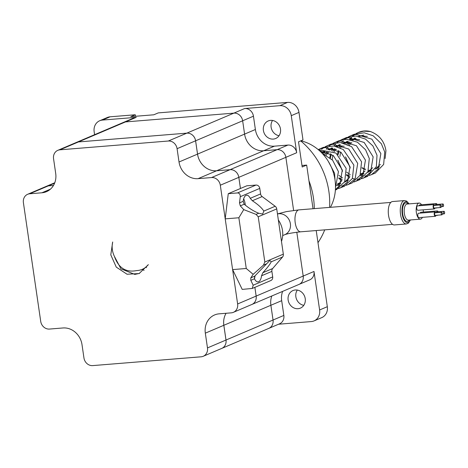 <?xml version="1.0" encoding="UTF-8"?>
<svg xmlns="http://www.w3.org/2000/svg" width="468" height="468" viewBox="0 0 468 468"><rect width="100%" height="100%" fill="white"/><g stroke="black" fill="none" stroke-linecap="round" stroke-linejoin="round"><path stroke-width="0.7" d="M279.045 135.714A9.535 8.482 67 0 1 271.112 127.138A9.535 8.482 67 0 1 272.551 120.463M280.484 129.033A9.535 8.482 67 0 1 275.675 138.505A9.535 8.482 67 0 1 263.396 130.42A9.535 8.482 67 0 1 268.211 120.955A9.535 8.482 67 0 1 280.484 129.033M303.785 305.329A9.535 8.482 67 0 1 295.858 296.759A9.535 8.482 67 0 1 297.297 290.078M305.23 298.654A9.535 8.482 67 0 1 300.421 308.12A9.535 8.482 67 0 1 288.142 300.041A9.535 8.482 67 0 1 292.95 290.569A9.535 8.482 67 0 1 305.23 298.654M62.958 327.969A18.334 16.31 67 0 1 82.005 344.629L83.947 357.944A8.436 7.5 -113 0 0 92.711 365.602L201.123 356.803A8.436 7.5 -113 0 0 203.223 356.288A8.436 7.5 -113 0 0 207.476 347.911L205.323 333.163A18.334 16.31 67 0 1 214.572 314.958A18.334 16.31 67 0 1 219.123 313.835L231.28 312.852A8.436 7.5 -113 0 0 233.374 312.337A8.436 7.5 -113 0 0 237.627 303.96L220.305 185.223A8.436 7.5 -113 0 0 211.542 177.559L198.075 178.653A18.334 16.31 67 0 1 179.022 161.998L177.079 148.684A8.436 7.5 -113 0 0 168.316 141.02L59.904 149.824A8.436 7.5 -113 0 0 57.81 150.339A8.436 7.5 -113 0 0 53.557 158.71L55.704 173.464A18.334 16.31 67 0 1 46.461 191.669A18.334 16.31 67 0 1 41.904 192.787L29.747 193.775A8.436 7.5 -113 0 0 27.653 194.29A8.436 7.5 -113 0 0 23.4 202.662L40.722 321.405A8.436 7.5 -113 0 0 49.485 329.062L62.958 327.969M114.432 256.446C118.521 267.994 125.933 272.704 136.668 270.574C141.4 270.352 145.296 268.375 148.35 264.636L139.131 273.558L127.056 274.242L116.269 267.123L110.793 254.849L112.683 241.991C111.589 246.888 112.174 251.708 114.432 256.446M240.464 188.493L238.832 177.343A8.436 7.5 -113 0 0 230.069 169.679L216.602 170.773A18.334 16.31 67 0 1 197.549 154.112L195.606 140.804A8.436 7.5 -113 0 0 186.843 133.14L78.431 141.939A8.436 7.5 -113 0 0 76.337 142.453A8.436 7.5 -113 0 0 76.331 142.459L123.371 122.441A8.436 7.5 67 0 1 125.465 121.926L233.883 113.127A8.436 7.5 67 0 1 242.646 120.791L244.589 134.1A18.334 16.31 -113 0 0 263.636 150.76L277.109 149.666A8.436 7.5 67 0 1 285.872 157.33L293.617 210.448L285.872 157.33L296.671 152.732A8.436 7.5 -113 0 0 287.908 145.068L274.441 146.162A18.334 16.31 67 0 1 255.388 129.507L253.445 116.193A8.436 7.5 -113 0 0 244.682 108.529L279.835 105.68A11.004 9.787 67 0 1 291.266 115.672L296.671 152.732M29.747 193.775L48.262 185.895L53.469 185.474L48.274 185.89A8.436 7.5 -113 0 0 46.18 186.404A8.436 7.5 -113 0 0 46.174 186.41L54.774 182.748M233.374 312.337L251.889 304.457A8.436 7.5 -113 0 0 251.901 304.452A8.436 7.5 -113 0 0 256.154 296.08L254.884 287.34M256.154 296.08L303.194 276.067L296.8 232.222L303.194 276.067A8.436 7.5 67 0 1 298.941 284.445L251.901 304.452A8.436 7.5 -113 0 0 256.142 296.086L254.867 287.346M281.689 300.672L270.89 305.265L273.043 320.018A8.436 7.5 67 0 1 268.784 328.396L221.75 348.408A8.436 7.5 -113 0 0 221.75 348.408A8.436 7.5 -113 0 0 226.003 340.031L223.85 325.278L270.884 305.265A18.334 16.31 -113 0 1 271.82 295.981A18.334 16.31 -113 0 0 270.884 305.265L273.037 320.018A8.436 7.5 67 0 1 268.784 328.396L279.583 323.797A8.436 7.5 -113 0 0 283.842 315.426L281.689 300.672A18.334 16.31 67 0 1 282.619 291.389M223.85 325.278A18.334 16.31 67 0 1 226.085 313.273A18.334 16.31 67 0 0 223.833 325.283L225.986 340.037A8.436 7.5 -113 0 1 221.733 348.414L203.223 356.288M313.993 271.469L303.194 276.067A8.436 7.5 67 0 1 298.941 284.439L309.74 279.846A8.436 7.5 -113 0 0 313.993 271.469L319.609 309.974A11.004 9.787 67 0 1 314.063 320.896A11.004 9.787 67 0 1 311.331 321.569L278.583 324.225M94.589 134.69L94.15 131.672A11.004 9.787 67 0 1 99.696 120.75L107.412 117.468A11.004 9.787 67 0 1 110.144 116.795L135.264 114.759L130.788 116.661L153.791 114.795L158.26 112.893L287.545 102.398A11.004 9.787 67 0 1 298.976 112.39L302.995 139.903L298.52 141.81L302.193 166.994L306.669 165.093L313.034 208.734M316.216 230.548L327.325 306.692A11.004 9.787 67 0 1 321.773 317.614L314.063 320.896M306.669 165.093L301.971 165.473M142.067 269.428A12.835 11.413 67 0 1 144.085 270.375M135.486 116.28L135.264 114.759M99.696 120.75A11.004 9.787 67 0 1 102.428 120.077L136.27 117.333A8.436 7.5 -113 0 0 134.176 117.848L123.376 122.441A8.436 7.5 67 0 1 123.376 122.441A8.436 7.5 67 0 1 125.471 121.926L233.883 113.127A8.436 7.5 67 0 1 242.646 120.791L244.589 134.1A18.334 16.31 -113 0 0 263.642 150.76L277.109 149.666A8.436 7.5 67 0 1 285.872 157.33L238.832 177.343A8.436 7.5 -113 0 0 230.057 169.685L216.585 170.779A18.334 16.31 67 0 1 197.537 154.118L195.595 140.809A8.436 7.5 -113 0 0 186.831 133.146L78.413 141.944A8.436 7.5 -113 0 0 76.319 142.459L57.81 150.339M54.598 183.199L48.274 185.89A8.436 7.5 -113 0 0 46.168 186.41L27.653 194.29M240.447 188.499L238.82 177.349L220.305 185.223M145.501 267.421L146.542 267.637M114.221 256.014L120.925 268.808L134.819 274.412L139.54 273.376M385.111 158.547L385.93 150.714C384.433 141.295 379.273 134.901 370.457 131.543A22.002 19.568 -113 0 0 358.71 132.315L356.078 133.555M358.353 132.467A22.002 19.568 -113 0 0 356.546 133.415M354.849 134.579A22.002 19.568 -113 0 0 353.241 135.983M351.749 137.639A22.002 19.568 -113 0 0 350.392 139.587M349.186 141.892A22.002 19.568 -113 0 0 348.186 144.665M370.457 131.543L363.788 131.139L357.973 132.625M354.288 134.679L352.579 136.03M350.971 137.604L349.479 139.441M348.116 141.582L346.911 144.103M369.357 175.447L375.201 173.119L383.643 164.461L384.719 151.948L381.338 143.711L373.154 135.784L364.244 132.801L354.112 134.269L348.368 136.832M371.346 174.763L378.279 168.913L380.864 153.586L371.896 139.201L356.072 134.421L350.257 135.907M346.572 137.961L344.863 139.306M343.26 140.886L341.769 142.722M339.938 145.747L339.195 147.385M338.206 150.415L337.568 154.27M361.641 178.729L367.485 176.401L376.371 166.614L377.003 155.23L372.914 145.946L365.543 139.125L355.885 136.018L346.402 137.551L340.663 140.113M363.63 178.045L370.568 172.195L373.148 156.868L364.186 142.483L348.362 137.697L342.547 139.189M338.861 141.242L337.153 142.588M335.544 144.167L334.053 146.004M332.69 148.145L331.484 150.667M330.496 153.697L329.852 157.558M353.931 182.011L359.775 179.683L367.918 171.697L369.293 158.512L365.602 149.801L357.423 142.173L346.343 139.236L338.686 140.833L332.947 143.395M355.914 181.327L362.852 175.477L365.438 160.15L356.47 145.764L340.645 140.979L334.831 142.471M331.145 144.524L329.437 145.87M327.828 147.449L326.336 149.286M324.973 151.427L323.768 153.943M346.215 185.293L352.059 182.965L360.067 175.26L361.577 161.793L351.585 146.648L340.353 142.57L330.975 144.115L325.231 146.677M348.204 184.608L355.142 178.758L357.722 163.431L348.759 149.046L332.935 144.261L327.12 145.753M323.435 147.806L321.727 149.152M320.118 150.731L319.843 151.035M338.504 188.575L344.349 186.246L352.386 178.466L353.866 165.075L343.29 149.532L333.813 145.975L323.259 147.397L318.199 149.596M340.488 187.89L347.426 182.04L350.005 166.713L341.043 152.328L325.219 147.543L319.404 149.035M335.392 190.061L336.632 189.528L344.705 181.678L346.15 168.357L336.001 153.094L318.556 149.672M335.41 189.721L339.715 185.322L342.295 169.995L333.333 155.61L319.504 150.725M335.503 187.475L338.44 171.639L332.619 160.202L322.23 153.393M334.983 179.724L334.579 173.277L328.29 161.325M345.513 156.879L350.234 167.989M360.12 175.149L362.653 175.769M365.022 175.98L367.251 175.863M337.797 160.161L342.517 171.27M346.507 175.284L349.643 177.278M352.404 178.431L354.943 179.051M357.306 179.262L359.541 179.145M338.797 178.565L341.927 180.56M336.978 184.995L339.511 185.615M341.88 185.825L344.109 185.708M335.451 189.078L336.398 188.99M379.536 166.672A18.334 16.31 67 0 1 376.044 168.778A18.334 16.31 67 0 1 375.301 169.071L380.414 164.408M365.461 169.188A18.334 16.31 67 0 1 362.021 167.661M363.771 135.082L358.517 136.381M355.311 138.171L352.93 140.219M351.012 142.559L349.45 145.308M367.637 172.259L371.709 170.188M356.054 138.364L350.801 139.663M347.601 141.453L345.214 143.5M340.54 151.942L339.92 156.464M346.612 172.148L350.245 174.57M359.921 175.541L363.999 173.47L360.799 173.581M348.344 141.646L343.091 142.945M339.885 144.735L339.435 145.068M338.522 145.811L337.498 146.782M335.585 149.122L334.023 151.872M332.83 155.224L332.204 159.752M338.902 175.43L342.535 177.852M340.628 144.928L335.375 146.227M332.175 148.017L329.788 150.064M327.869 152.404L326.307 155.154M344.43 182.227L348.572 180.034M332.918 148.21L327.664 149.508M324.459 151.299L322.13 153.288M336.72 185.509L340.856 183.316M325.201 151.492L321.188 152.322M362.004 167.994L365.362 169.615M368.509 170.299L371.703 170.206M367.345 136.393L361.343 135.995L358.821 136.451M354.814 138.06L352.065 139.967M349.578 142.564L348.169 144.653M345.717 157.16L350.175 167.632M367.591 172.353L372.703 167.69M359.635 139.675L353.632 139.277L351.111 139.733M347.098 141.342L344.349 143.249M341.868 145.846L340.458 147.935M339.06 150.924L338.083 154.703M338.007 160.442L342.465 170.914M346.572 174.558L349.935 176.179M359.874 175.635L364.987 170.972M351.918 142.956L345.916 142.559L343.395 143.015M339.388 144.624L338.3 145.285M337.358 145.952L336.638 146.531M334.491 148.701L332.748 151.217M331.344 154.206L330.367 157.991M338.861 177.84L342.219 179.46M344.208 146.238L338.206 145.84L335.685 146.297M331.672 147.906L328.922 149.813M326.781 151.983L325.032 154.499M337.656 183.427L340.844 183.333M344.442 182.198L349.561 177.536M336.492 149.52L330.49 149.122L327.969 149.579M323.961 151.187L321.621 152.755M336.732 185.48L341.845 180.818M328.776 152.802L321.457 152.597M254.686 276.184L254.463 278.799A10.085 4.423 85.4 0 0 258.026 281.894A10.085 4.423 85.4 0 0 258.652 281.736A10.085 4.423 85.4 0 0 261.542 275.781L262.846 272.709C267.257 267.889 270.048 264.256 271.229 261.817L270.094 260.676L269.486 260.834L254.686 276.184L250.801 277.84L250.807 280.35L253.17 285.217L252.287 288.446L242.219 289.399L232.614 269.597L225.213 218.866L228.261 193.688L237.457 192.939C239.405 193.032 240.341 194.29 240.254 196.7L239.511 202.89L240.3 205.873L243.734 209.617L256.072 214.385L258.225 216.789L264.824 262.027L263.478 265.116L253.17 274.318L250.801 277.84M244.185 204.218C249.005 208.289 253.855 211.302 258.74 213.25L262.665 214.057L263.829 211.086C261.828 207.909 258.003 204.463 252.351 200.743L250.245 198.321A10.085 4.423 85.4 0 0 246.683 195.226A10.085 4.423 85.4 0 0 246.051 195.384A10.085 4.423 85.4 0 0 243.161 201.334L244.185 204.218L240.3 205.873M228.261 193.688L246.771 185.808L255.973 185.065A3.668 3.264 67 0 1 259.781 188.393L260.588 193.922A3.668 3.264 -113 0 0 262.15 196.572L275.172 206.259A3.668 3.264 67 0 1 276.734 208.915L283.333 254.147A3.668 3.264 67 0 1 282.573 256.99L272.651 268.538A3.668 3.264 -113 0 0 271.885 271.381L272.692 276.91A3.668 3.264 67 0 1 270.843 280.548L252.287 288.446M225.213 218.866L238.861 217.76L246.262 268.492L232.614 269.597M278.355 219.995A22.002 19.568 67 0 1 281.473 241.389M238.861 217.76L243.734 209.617M253.17 274.318L246.262 268.492M245.308 205.165A10.085 4.423 85.4 0 0 243.67 198.841M250.807 280.35L254.463 278.799A10.085 4.423 85.4 0 0 255.037 275.74M442.447 205.47A1.281 0.562 85.4 0 0 443.091 206.523A1.281 0.562 85.4 0 0 443.529 205.013A1.281 0.562 85.4 0 0 442.886 203.96A1.281 0.562 85.4 0 0 442.447 205.47M443.518 212.817A1.281 0.562 85.4 0 0 444.161 213.864A1.281 0.562 85.4 0 0 444.6 212.355A1.281 0.562 85.4 0 0 443.956 211.308A1.281 0.562 85.4 0 0 443.518 212.817M440.136 206.452A1.281 0.562 85.4 0 0 440.78 207.505A1.281 0.562 85.4 0 0 441.219 205.996A1.281 0.562 85.4 0 0 440.575 204.949A1.281 0.562 85.4 0 0 440.136 206.452M440.575 204.949L434 205.481A1.281 0.562 85.4 0 0 433.567 206.991A1.281 0.562 85.4 0 0 434.21 208.038L440.78 207.505M441.207 213.8A1.281 0.562 85.4 0 0 441.85 214.847A1.281 0.562 85.4 0 0 442.289 213.338A1.281 0.562 85.4 0 0 441.646 212.291A1.281 0.562 85.4 0 0 441.207 213.8M441.646 212.291L435.07 212.823A1.281 0.562 85.4 0 0 434.637 214.332A1.281 0.562 85.4 0 0 435.281 215.379L441.85 214.847M436.059 215.315A2.2 0.965 -94.6 0 1 435.357 216.298A2.2 0.965 -94.6 0 1 434.251 214.496A2.2 0.965 -94.6 0 1 435 211.91A2.2 0.965 -94.6 0 1 435.854 212.759M435.357 216.298L418.93 217.626A2.2 0.965 -94.6 0 1 417.825 215.83A2.2 0.965 -94.6 0 1 418.573 213.244L435 211.91M437.972 215.163A2.2 0.965 -94.6 0 1 437.668 215.309A2.2 0.965 -94.6 0 1 437.34 215.216M434.988 207.973A2.2 0.965 -94.6 0 1 434.286 208.95A2.2 0.965 -94.6 0 1 433.181 207.154A2.2 0.965 -94.6 0 1 433.93 204.563A2.2 0.965 -94.6 0 1 434.784 205.417M434.286 208.95L417.86 210.284A2.2 0.965 -94.6 0 1 416.754 208.488A2.2 0.965 -94.6 0 1 417.503 205.897L433.93 204.563M436.901 207.821A2.2 0.965 -94.6 0 1 436.597 207.968A2.2 0.965 -94.6 0 1 436.27 207.868M406.417 223.961L394.425 224.938A11.735 5.142 -94.6 0 1 388.539 215.339A11.735 5.142 -94.6 0 1 392.523 201.544L404.516 200.573A11.735 5.142 -94.6 0 0 400.532 214.367A11.735 5.142 -94.6 0 0 406.417 223.961L408.371 223.154L410.448 219.96M423.177 209.851A8.067 3.539 -94.6 0 1 423.341 212.057M422.405 217.345A8.067 3.539 -94.6 0 1 420.41 219.147A8.067 3.539 -94.6 0 1 416.362 212.554A8.067 3.539 -94.6 0 1 419.106 203.065A8.067 3.539 -94.6 0 1 421.533 204.773M420.211 213.11A2.2 0.965 -94.6 0 1 420.884 212.256L437.311 210.928A2.2 0.965 -94.6 0 1 438.165 211.776M419.141 205.768A2.2 0.965 -94.6 0 1 419.814 204.914L436.24 203.58A2.2 0.965 -94.6 0 1 437.094 204.434M435.439 205.364A2.2 0.965 -94.6 0 1 436.24 203.58M442.886 203.96L436.316 204.498A1.281 0.562 85.4 0 0 435.86 205.329M436.515 212.706A2.2 0.965 -94.6 0 1 437.311 210.928M443.956 211.308L437.387 211.84A1.281 0.562 85.4 0 0 436.931 212.671M300.877 140.804A44.01 39.136 67 0 1 330.431 207.318M300.678 140.891A73.347 65.233 67 0 1 329.601 207.388M324.722 229.858A73.347 65.233 67 0 1 317.983 242.67M308.956 180.8A73.347 65.233 67 0 1 314.297 208.629M177.079 148.684L253.445 116.193M186.843 133.14L244.682 108.529M197.549 154.112L255.388 129.507M216.602 170.773L274.441 146.162M230.069 169.679L287.908 145.068M59.904 149.824L125.465 121.926M226.003 340.031L283.842 315.426M327.325 306.692L319.609 309.974M298.976 112.39L291.266 115.672M110.144 116.795L102.428 120.077M125.471 121.926L136.27 117.333M287.545 102.398L279.835 105.68M237.627 303.96L256.142 296.086M207.476 347.911L225.986 340.037M205.323 333.163L223.833 325.283M168.316 141.02L186.831 133.146M41.904 192.787L50.421 189.166M211.542 177.559L230.057 169.685M198.075 178.653L216.585 170.779M179.022 161.998L197.537 154.118M243.161 201.334L239.511 202.89M272.651 268.538L262.846 272.709M271.885 271.381L261.542 275.781M260.588 193.922L250.245 198.321M262.15 196.572L252.351 200.743M258.74 213.25L256.072 214.385M276.734 208.915L258.225 216.789M275.172 206.259L263.829 211.086M282.573 256.99L271.229 261.817M283.333 254.147L264.824 262.027M266.14 263.981L263.478 265.116M255.973 185.065L237.457 192.939M259.781 188.393L240.254 196.7M272.692 276.91L253.17 285.217M277.477 213.987A11.004 9.787 67 0 1 290.388 223.733A11.004 9.787 67 0 1 284.842 234.655C287.644 233.62 292.945 232.672 300.737 231.806L392.582 224.353M277.465 213.923L286.451 211.6L298.953 209.875A11.004 4.82 85.4 0 0 295.214 222.809A11.004 4.82 85.4 0 0 300.737 231.806M419.106 203.065L407.113 204.042A8.067 3.539 85.4 0 0 404.37 213.525A8.067 3.539 85.4 0 0 408.418 220.124L420.41 219.147M409.336 220.048A9.354 4.101 -94.6 0 1 402.685 213.847A9.354 4.101 -94.6 0 1 403.709 204.627A9.354 4.101 -94.6 0 1 408.032 203.966M408.868 203.896A10.454 4.581 85.4 0 0 403.638 203.282A10.454 4.581 85.4 0 0 402.223 214.046A10.454 4.581 85.4 0 0 405.762 222.025A10.454 4.581 85.4 0 0 410.173 219.978M375.283 169.1L376.044 168.778M367.573 172.382L369.018 171.768M359.857 175.664L361.302 175.05M443.091 206.523L441.236 206.669M444.161 213.864L442.307 214.016M437.668 215.309L436.03 215.444M436.597 207.968L434.959 208.102M282.695 235.568L284.842 234.655M298.953 209.875L390.803 202.422M409.143 203.872L406.604 201.064L404.516 200.573"/></g></svg>
